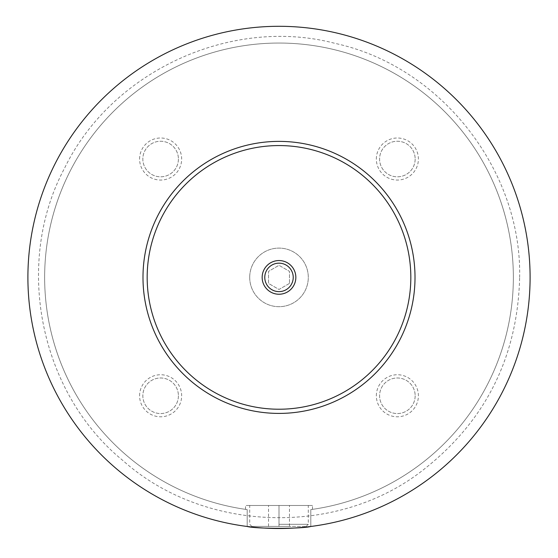 <?xml version="1.0" encoding="UTF-8"?>
<svg xmlns="http://www.w3.org/2000/svg" width="558" height="558" viewBox="0 0 558 558"><rect width="100%" height="100%" fill="white"/><g stroke="black" fill="none" stroke-linecap="round" stroke-linejoin="round"><path stroke-width="0.42" stroke-dasharray="2.79 2.09" d="M27.9 277.396A251.1 251.1 0 0 1 279 26.296A251.1 251.1 0 0 1 530.1 277.396A251.1 251.1 0 0 1 279 528.496A251.1 251.1 0 0 1 27.9 277.396A251.1 251.1 0 0 1 279 26.296A251.1 251.1 0 0 1 530.1 277.396A251.1 251.1 0 0 1 153.45 494.855A251.1 251.1 0 0 1 153.45 59.936A251.1 251.1 0 0 1 530.1 277.396A251.1 251.1 0 0 1 310.806 526.473L310.806 509.594L310.806 526.473C305.121 527.47 294.519 528.14 279 528.496C263.481 528.14 252.879 527.47 247.194 526.473L247.194 509.594L247.194 526.473A251.1 251.1 0 0 1 28.8 256.164A251.1 251.1 0 0 1 289.63 26.526A251.1 251.1 0 0 1 530.1 277.396A251.1 251.1 0 0 1 279 528.496A251.1 251.1 0 0 1 27.9 277.396M249.705 277.396A29.295 29.295 0 0 1 279 248.101A29.295 29.295 0 0 1 308.295 277.396A29.295 29.295 0 0 1 279 306.691A29.295 29.295 0 0 1 249.705 277.396A29.295 29.295 0 0 1 279 248.101A29.295 29.295 0 0 1 308.295 277.396A29.295 29.295 0 0 1 279 306.691A29.295 29.295 0 0 1 249.705 277.396M279 524.311L308.295 524.311L279 524.311M279 526.403L251.798 526.403L306.202 526.403L268.538 526.403L289.462 526.403L279 526.403L279 505.478L249.705 505.478L312.48 505.478L245.52 505.478L289.462 505.478L279 505.478L279 526.403M310.806 509.594L312.48 509.356L310.806 509.594A234.36 234.36 0 0 0 476.434 151.134A234.36 234.36 0 0 0 81.566 151.134A234.36 234.36 0 0 0 247.194 509.594L245.52 509.356L247.194 509.594A234.36 234.36 0 0 1 81.566 151.134A234.36 234.36 0 0 1 476.434 151.134A234.36 234.36 0 0 1 310.806 509.594M264.771 277.396A14.229 14.229 0 0 0 279 291.625A14.229 14.229 0 0 0 293.229 277.396A14.229 14.229 0 0 0 279 263.167A14.229 14.229 0 0 0 264.771 277.396M376.343 395.768A21.03 21.03 0 0 1 397.373 374.739A21.03 21.03 0 0 1 418.402 395.768A21.03 21.03 0 0 1 397.373 416.798A21.03 21.03 0 0 1 376.343 395.768M415.159 395.768A17.786 17.786 0 0 1 397.373 413.555A17.786 17.786 0 0 1 379.586 395.768A17.786 17.786 0 0 1 397.373 377.982A17.786 17.786 0 0 1 415.159 395.768A17.786 17.786 0 0 1 397.373 413.555A17.786 17.786 0 0 1 379.586 395.768A17.786 17.786 0 0 1 397.373 377.982A17.786 17.786 0 0 1 415.159 395.768M139.598 159.03A21.03 21.03 0 0 1 160.627 138A21.03 21.03 0 0 1 181.657 159.03A21.03 21.03 0 0 1 160.627 180.06A21.03 21.03 0 0 1 139.598 159.03M178.414 159.03A17.786 17.786 0 0 1 160.627 176.816A17.786 17.786 0 0 1 142.841 159.03A17.786 17.786 0 0 1 160.627 141.244A17.786 17.786 0 0 1 178.414 159.03A17.786 17.786 0 0 1 160.627 176.816A17.786 17.786 0 0 1 142.841 159.03A17.786 17.786 0 0 1 160.627 141.244A17.786 17.786 0 0 1 178.414 159.03M376.343 159.03A21.03 21.03 0 0 1 397.373 138A21.03 21.03 0 0 1 418.402 159.03A21.03 21.03 0 0 1 397.373 180.06A21.03 21.03 0 0 1 376.343 159.03M415.159 159.03A17.786 17.786 0 0 1 397.373 176.816A17.786 17.786 0 0 1 379.586 159.03A17.786 17.786 0 0 1 397.373 141.244A17.786 17.786 0 0 1 415.159 159.03A17.786 17.786 0 0 1 397.373 176.816A17.786 17.786 0 0 1 379.586 159.03A17.786 17.786 0 0 1 397.373 141.244A17.786 17.786 0 0 1 415.159 159.03M139.598 395.768A21.03 21.03 0 0 1 160.627 374.739A21.03 21.03 0 0 1 181.657 395.768A21.03 21.03 0 0 1 160.627 416.798A21.03 21.03 0 0 1 139.598 395.768M178.414 395.768A17.786 17.786 0 0 1 160.627 413.555A17.786 17.786 0 0 1 142.841 395.768A17.786 17.786 0 0 1 160.627 377.982A17.786 17.786 0 0 1 178.414 395.768A17.786 17.786 0 0 1 160.627 413.555A17.786 17.786 0 0 1 142.841 395.768A17.786 17.786 0 0 1 160.627 377.982A17.786 17.786 0 0 1 178.414 395.768M142.988 277.396A136.012 136.012 0 0 1 279 141.383A136.012 136.012 0 0 1 415.012 277.396A136.012 136.012 0 0 1 279 413.408A136.012 136.012 0 0 1 142.988 277.396M247.194 526.473A251.1 251.1 0 0 1 28.8 256.164A251.1 251.1 0 0 1 289.63 26.526A251.1 251.1 0 0 1 530.1 277.396A251.1 251.1 0 0 1 310.806 526.473M268.538 526.403L268.538 505.478L268.538 526.403M289.462 526.403L289.462 505.478L289.462 526.403M289.462 283.436L279 289.476L268.538 283.436L268.538 271.355L279 265.315L289.462 271.355L289.462 283.436L279 289.476L268.538 283.436L268.538 271.355L279 265.315L289.462 271.355L289.462 283.436M519.638 277.396C521.89 169.778 440.171 66.046 335.177 43.412C231.347 15.91 111.447 71.236 64.588 168.153C13.727 263.02 39.444 392.546 122.718 460.378C202.742 532.018 334.695 537.159 420.446 472.075C484.581 423.02 517.65 358.124 519.638 277.396M306.202 526.403L308.295 524.311L308.295 505.478M251.798 526.403L249.705 524.311L249.705 505.478M312.48 509.356L312.48 505.478M245.52 509.356L245.52 505.478"/><path stroke-width="0.84" d="M247.194 526.473C255.299 528.907 302.701 528.907 310.806 526.473M295.845 277.396A16.845 16.845 0 0 0 279 260.551A16.845 16.845 0 0 0 262.155 277.396A16.845 16.845 0 0 0 279 294.24A16.845 16.845 0 0 0 295.845 277.396M264.771 277.396A14.229 14.229 0 0 0 279 291.625A14.229 14.229 0 0 0 293.229 277.396A14.229 14.229 0 0 0 279 263.167A14.229 14.229 0 0 0 264.771 277.396M415.012 277.396A136.012 136.012 0 0 1 279 413.408A136.012 136.012 0 0 1 142.988 277.396A136.012 136.012 0 0 1 279 141.383A136.012 136.012 0 0 1 415.012 277.396M530.1 277.396A251.1 251.1 0 0 1 279 528.496A251.1 251.1 0 0 1 27.9 277.396A251.1 251.1 0 0 1 279 26.296A251.1 251.1 0 0 1 530.1 277.396M410.827 277.396A131.828 131.828 0 0 0 279 145.568A131.828 131.828 0 0 0 147.173 277.396A131.828 131.828 0 0 0 279 409.223A131.828 131.828 0 0 0 410.827 277.396"/></g></svg>
